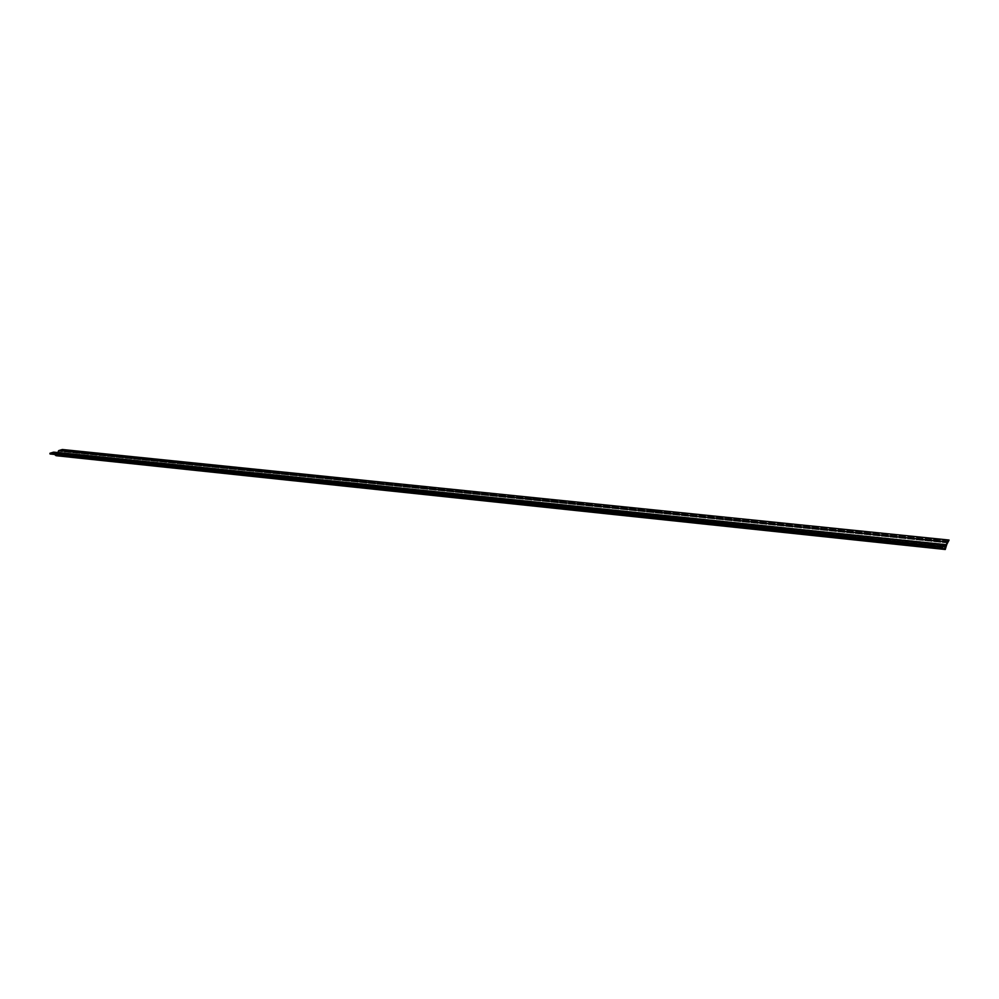 <?xml version="1.0" encoding="UTF-8"?>
<svg xmlns="http://www.w3.org/2000/svg" width="999" height="999" viewBox="0 0 999 999"><rect width="100%" height="100%" fill="white"/><g stroke="black" fill="none" stroke-linecap="round" stroke-linejoin="round"><path stroke-width="0.75" stroke-dasharray="5 3.75" d="M54.87 453.384L56.156 454.957L57.88 452.572L57.405 454.32L56.031 454.932L54.196 452.26L54.87 453.384L944.579 546.291L54.87 453.384M56.156 454.957L930.019 546.865M930.369 546.316L931.155 545.579L929.27 545.079L931.98 545.292L930.369 546.366M932.067 546.69L931.08 546.928L931.98 546.603M67.757 451.386L67.67 450.674L67.757 451.386L65.809 451.523L67.757 451.386L67.345 450.774L67.433 451.486L65.822 451.548L67.757 451.386M146.716 459.503L146.628 458.766L146.716 459.503L144.68 459.627L146.716 459.503L146.316 458.866L146.403 459.602L144.68 459.627L146.716 459.503M232.08 468.269L232.005 467.507L232.08 468.269L229.97 468.394L232.08 468.269L231.706 467.619L231.78 468.381L229.97 468.406L230.157 467.757L232.08 468.269M324.675 477.784L324.613 476.998L324.675 477.784L322.465 477.897L324.675 477.784L324.313 477.11L324.388 477.897L322.477 477.934L322.64 477.247L324.675 477.784M425.462 488.149L425.412 487.312L425.462 488.149L423.139 488.249L425.174 488.274L425.124 487.437L425.174 488.274L423.164 488.299L423.289 487.562L425.462 488.149M535.564 499.463L535.526 498.601L535.564 499.463L533.116 499.537L535.302 499.587L535.264 498.726L535.177 499.65L533.129 499.562L533.241 498.826L535.564 499.463M656.355 511.875L656.331 510.964L656.355 511.875L653.758 511.925L656.118 512.012L656.093 511.113L655.993 512.075L653.758 511.913L653.858 511.163L656.355 511.875M943.506 546.503L54.346 453.546L54.583 454.458L53.596 452.897L943.506 546.503M57.542 455.107L58.404 452.322L946.777 544.455L58.404 452.322L58.941 451.273L56.306 455.681M947.139 542.907L58.941 451.273L947.139 542.907M949.025 541.046L62.438 450.212L58.941 451.273L62.438 450.212L949.025 541.046M789.46 525.549L786.937 525.786L789.535 525.412L786.775 525.449L786.775 524.75L786.688 525.574L789.247 525.711L789.447 524.6L789.46 525.549M936.85 540.696L934.227 540.946L934.777 540.197L936.9 540.596L934.115 539.897L933.928 540.584L933.953 539.785L933.878 540.684L936.675 540.871L936.875 539.697L936.85 540.696M62.35 449.513L62.438 450.212L62.35 449.513M50.037 453.971L53.596 452.897L944.267 545.754L53.596 452.897L50.037 453.971M58.791 454.12L58.704 453.409L58.791 454.12L56.818 454.258L58.791 454.12L58.379 453.509L58.466 454.22L56.843 454.283L58.791 454.12M137.912 462.4L137.837 461.663L137.912 462.4L135.876 462.525L137.912 462.4L137.512 461.763L137.6 462.5L135.876 462.537L137.912 462.4M223.514 471.353L223.439 470.579L223.514 471.353L221.378 471.478L223.514 471.353L223.127 470.691L223.202 471.466L221.391 471.491L223.514 471.353M316.408 481.068L316.346 480.269L316.408 481.068L314.36 480.519L314.185 481.181L316.408 481.068L316.046 480.382L316.109 481.181L314.198 481.206L316.408 481.068M417.582 491.645L417.532 490.809L417.582 491.645L415.397 491.058L415.247 491.745L417.295 491.77L417.245 490.934L417.295 491.77L415.247 491.745L417.582 491.645M528.184 503.209L528.146 502.347L528.184 503.209L525.849 502.572L525.724 503.296L527.922 503.346L527.884 502.485L527.784 503.409L525.724 503.321L528.184 503.209M649.612 515.909L649.587 514.997L649.612 515.909L647.102 515.197L647.002 515.971L649.362 516.058L649.338 515.147L649.238 516.121L647.015 516.021L649.612 515.909M783.303 530.069L780.731 529.957L783.303 530.069L783.303 529.12L783.303 530.069L780.731 529.945L783.303 530.069M928.995 545.317L931.755 545.616L931.78 544.605L931.992 545.342L928.995 545.317L929.008 544.53L928.995 545.317M931.955 544.43L931.942 545.442L931.955 544.43M780.806 529.12L780.818 529.82L780.806 529.12M783.516 528.958L783.516 529.92L783.516 528.958M930.369 546.915L945.379 548.451M65.809 451.523L65.722 450.811M68.044 451.211L67.957 450.499M144.68 459.627L144.605 458.891M146.978 459.315L146.89 458.591M229.97 468.394L229.895 467.632M232.317 468.094L232.243 467.332M322.465 477.897L322.402 477.11M324.887 477.609L324.825 476.823M423.139 488.249L423.089 487.412M425.636 487.974L425.586 487.15M533.116 499.537L533.079 498.676M535.714 499.3L535.676 498.439M653.758 511.925L653.746 511.026M656.468 511.725L656.443 510.826M936.9 540.596L936.925 539.61M933.878 540.684L933.903 539.685M789.535 525.424L789.535 524.475M786.688 525.574L786.688 524.625M59.091 453.946L58.991 453.234M56.818 454.258L56.731 453.546M138.187 462.212L138.099 461.476M135.876 462.525L135.789 461.788M223.751 471.166L223.676 470.404M221.378 471.478L221.303 470.704M316.621 480.894L316.558 480.094M314.185 481.181L314.123 480.382M417.769 491.471L417.707 490.646M415.247 491.745L415.197 490.921M528.334 503.059L528.296 502.185M525.724 503.296L525.686 502.422M649.725 515.771L649.7 514.86M647.002 515.971L646.977 515.059M53.784 452.884L944.367 545.704M928.945 545.429L928.958 544.418M931.992 545.342L932.017 544.33M780.731 529.945L780.731 528.983M783.603 529.795L783.591 528.833"/><path stroke-width="1.5" d="M57.88 452.572L946.49 544.73L945.379 548.451L944.53 544.667L942.382 546.628L942.357 547.639L944.405 545.704L944.592 546.615L943.506 546.503L944.592 546.615L945.179 549.462L946.777 544.455L945.266 549.487L944.367 545.704L942.357 547.639L50.037 453.971L942.357 547.639L942.382 546.628L49.95 453.271L50.037 453.971L49.95 453.271L53.496 452.185L49.95 453.271L942.382 546.628L944.48 544.655L945.316 548.426L947.164 541.908L58.854 450.574L62.35 449.513L949.05 540.047L947.164 541.908L58.854 450.574L57.867 452.485L946.49 544.73L947.04 542.07L949.05 540.047L62.35 449.513L58.629 450.674L57.88 452.572M67.67 450.674L65.722 450.811L67.67 450.674M146.628 458.766L144.605 458.891L146.628 458.766M232.005 467.507L229.895 467.644L232.005 467.507M324.613 476.998L322.402 477.11L324.613 476.998M425.412 487.312L423.089 487.412L425.412 487.312M535.526 498.601L533.079 498.676L535.526 498.601M656.331 510.964L653.746 511.026L656.331 510.964M786.975 524.35L789.535 524.475L786.975 524.35M936.875 539.697L933.903 539.66L936.875 539.697M54.583 454.458L56.081 455.681L54.583 454.458M946.777 544.455L949.05 540.047L946.777 544.455M54.196 452.26L944.292 544.742L54.208 452.26M56.306 455.681L57.542 455.107M58.704 453.409L56.731 453.546L58.704 453.409M137.837 461.663L135.789 461.788L137.837 461.663M223.439 470.579L221.303 470.704L223.439 470.579M316.346 480.269L314.123 480.407L316.346 480.269M417.532 490.809L415.197 490.921L417.532 490.809M528.146 502.347L525.686 502.447L528.146 502.347M649.587 514.997L646.977 515.059L649.587 514.997M780.806 528.858L783.591 528.821L780.806 528.858M931.955 544.43L928.958 544.418L931.955 544.43M945.266 549.487L56.081 455.681M944.48 544.655L53.859 452.16"/></g></svg>
